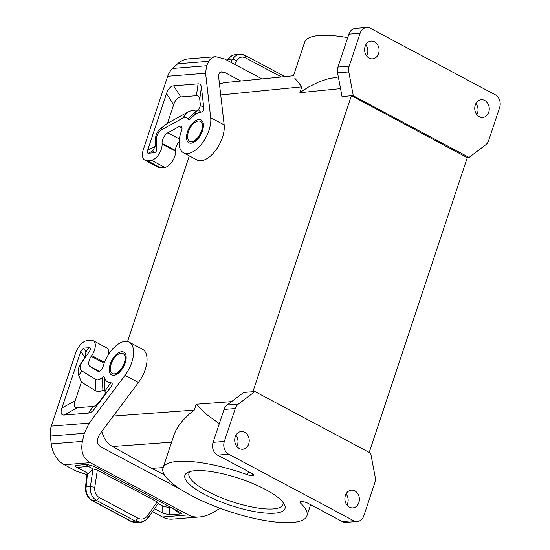 <?xml version="1.0" encoding="UTF-8"?>
<svg xmlns="http://www.w3.org/2000/svg" width="550" height="550" viewBox="0 0 550 550"><rect width="100%" height="100%" fill="white"/><g stroke="black" fill="none" stroke-linecap="round" stroke-linejoin="round"><path stroke-width="0.82" d="M101.867 431.337C103.579 438.281 107.113 443.341 112.468 446.504L151.656 468.346L164.361 474.801M189.337 155.856L127.573 341.529M219.464 83.978L224.235 82.692L293.501 75.749L304.7 42.089A75.824 20.329 -161.6 0 1 347.731 37.606M346.968 505.031A8.896 7.246 85.4 0 0 346.074 493.886M357.308 521.469A9.707 7.899 -94.6 0 1 353.581 520.664L228.731 454.204A9.707 7.899 -94.6 0 1 224.338 441.423L235.283 408.526A9.707 7.899 -94.6 0 1 238.301 404.147L254.918 391.552L370.686 453.179L375.183 477.008A9.707 7.899 -94.6 0 1 374.818 482.811L363.873 515.701A9.707 7.899 -94.6 0 1 357.308 521.469L346.067 522.362A9.707 7.899 -94.6 0 1 342.341 521.565L308.069 503.319A4.854 1.299 -161.6 0 0 301.593 501.586L300.891 501.641A4.854 1.299 -161.6 0 0 299.956 502.067A4.854 1.299 -161.6 0 0 300.376 502.899A75.824 20.329 -161.6 0 1 306.921 515.859A75.824 20.329 -161.6 0 1 228.553 511.211A75.824 20.329 -161.6 0 1 163.02 467.988A75.824 20.329 -161.6 0 1 247.459 474.726A4.854 1.299 -161.6 0 0 251.928 475.578L252.629 475.523L253.069 474.203M254.918 391.552L243.678 392.446L227.067 405.041A9.707 7.899 -94.6 0 0 224.042 409.427L213.104 442.317A9.707 7.899 -94.6 0 0 217.498 455.098L251.769 473.344A4.854 1.299 18.4 0 1 253.564 475.104A4.854 1.299 18.4 0 1 252.629 475.523M369.243 452.409L467.328 157.554M240.879 81.022L225.053 72.6L221.774 71.761C219.443 72.098 218.419 73.927 218.694 77.248L224.166 124.884L210.698 117.721A24.269 12.499 -62 0 1 201.836 143.694A24.269 12.499 -62 0 1 183.556 152.783A24.269 12.499 -62 0 1 181.548 130.714A4.854 2.502 -62 0 0 181.143 126.308A4.854 2.502 -62 0 0 179.286 126.493L167.833 132.791A7.762 4.001 -62 0 0 162.078 143.309L162.113 144.045L175.581 151.216L175.539 150.48A7.762 4.001 -62 0 1 179.114 141.735M262.054 78.904L224.517 58.919L215.772 56.684C212.651 56.966 210.347 58.506 208.869 61.304L206.58 65.732L172.631 68.441A19.415 15.806 -94.6 0 0 167.709 76.264L143.419 149.297A12.939 6.669 118 0 0 144.829 160.126L158.29 167.289A12.939 6.669 118 0 0 160.435 167.695L164.746 167.351A11.323 5.83 -62 0 0 172.198 161.638A11.323 5.83 -62 0 0 175.581 151.216M245.623 57.874C241.952 56.224 238.982 57.152 236.706 60.644L232.643 59.029L234.692 56.485L237.82 54.636L239.745 54.251L244.654 55.323C245.664 55.392 245.988 56.244 245.623 57.874L281.469 76.959M164.746 167.351L151.278 160.188L146.974 160.531A12.939 6.669 118 0 1 144.829 160.126M183.556 152.783L197.024 159.947A24.269 12.499 -62 0 0 215.298 150.858A24.269 12.499 -62 0 0 224.166 124.884M349.436 507.141A8.896 7.246 85.4 0 0 352.846 507.877A8.896 7.246 85.4 0 0 358.909 502.473A8.896 7.246 85.4 0 0 357.507 493.247A8.896 7.246 85.4 0 0 354.846 490.875A8.896 7.246 85.4 0 0 351.429 490.139A8.896 7.246 85.4 0 0 344.96 497.461A8.896 7.246 85.4 0 0 349.436 507.141M239.278 448.498A8.896 7.246 -94.6 0 1 234.795 438.817A8.896 7.246 -94.6 0 1 241.271 431.496A8.896 7.246 -94.6 0 1 241.484 431.482A8.896 7.246 -94.6 0 1 244.688 432.231A8.896 7.246 -94.6 0 1 249.164 441.911A8.896 7.246 -94.6 0 1 242.688 449.233A8.896 7.246 -94.6 0 1 239.278 448.498M274.869 513.164A52.738 14.142 -161.6 0 0 284.274 504.178A52.738 14.142 -161.6 0 0 246.421 480.975A52.738 14.142 -161.6 0 0 195.071 470.683A52.738 14.142 -161.6 0 0 188.148 472.196A52.738 14.142 -161.6 0 0 210.354 497.324A52.738 14.142 -161.6 0 0 274.869 513.164M151.656 468.346L163.157 467.582M469.074 157.417L485.684 144.822A9.707 7.899 85.4 0 0 488.709 140.442L499.647 107.546A9.707 7.899 85.4 0 0 495.261 94.765L370.411 28.304A9.707 7.899 85.4 0 0 366.685 27.5A9.707 7.899 85.4 0 0 360.112 33.268L349.174 66.158A9.707 7.899 85.4 0 0 348.81 71.954L353.306 95.789L469.074 157.417L467.197 157.568L351.388 95.693L252.876 391.827M190.376 471.426A49.5 13.276 -161.6 0 0 188.98 473.337A49.5 13.276 -161.6 0 0 207.302 491.253A49.5 13.276 -161.6 0 0 273.405 508.901A49.5 13.276 -161.6 0 0 282.927 504.591A49.5 13.276 -161.6 0 0 282.954 502.219M191.517 141.714A11.323 5.83 118 0 1 189.64 141.357A11.323 5.83 118 0 1 188.409 131.883A11.323 5.83 118 0 1 198.406 121.007A11.323 5.83 118 0 1 200.282 121.364A11.323 5.83 118 0 1 200.887 132.481A11.323 5.83 118 0 1 191.517 141.714M189.805 141.439A11.323 5.83 -62 0 0 189.97 141.529A11.323 5.83 -62 0 0 191.847 141.886A11.323 5.83 -62 0 0 201.843 131.01A11.323 5.83 -62 0 0 200.613 121.543A11.323 5.83 -62 0 0 200.441 121.461M190.733 118.608L197.457 110.667A31.116 16.026 118 0 1 198.474 109.856L200.764 112.207A21.031 10.835 -62 0 0 190.733 118.608C189.592 119.838 188.739 120.01 188.189 119.13A11.323 5.83 -62 0 0 182.545 118.277L162.305 129.401C158.249 131.746 156.289 135.321 156.434 140.133L156.833 148.184C156.915 150.996 155.877 152.536 153.739 152.79L148.493 153.209L152.811 150.831L155.155 146.245L155.416 139.446C155.602 134.86 157.417 131.182 160.861 128.418L167.496 123.296L173.676 104.72C175.347 99.88 177.726 97.288 180.819 96.951L196.398 95.707L198.096 83.896L173.642 85.848C170.548 86.192 168.169 88.777 166.499 93.617L147.606 150.404C146.988 152.336 147.283 153.271 148.493 153.209M182.545 118.277L187.839 112.118L167.496 123.296M188.189 119.13L195.772 111.148A21.409 11.027 118 0 0 187.839 112.118M197.457 110.667L195.772 111.148M196.398 95.707C198.33 95.569 199.444 96.711 199.739 99.117L200.482 105.559L203.754 107.442C203.94 110.172 202.943 111.76 200.764 112.207M200.482 105.559L198.474 109.856M203.754 107.442L201.438 87.312C201.149 84.899 200.028 83.765 198.096 83.896M215.772 56.684L188.643 58.85A25.884 21.072 85.4 0 0 177.684 63.793L172.631 68.441M210.698 117.721L205.597 73.239L206.58 65.732M151.278 160.188A11.323 5.83 -62 0 0 158.737 154.474A11.323 5.83 -62 0 0 162.113 144.045M163.02 467.988L174.261 434.197L176.069 430.045L179.444 424.662L182.937 420.337L189.344 414.04L194.294 410.087L196.24 404.229L207.027 414.762L219.306 423.672M366.685 27.5L355.451 28.401A9.707 7.899 85.4 0 0 348.879 34.162L337.934 67.059A9.707 7.899 85.4 0 0 337.569 72.854L342.066 96.683L351.388 95.693M235.916 435.243A8.896 7.246 -94.6 0 1 236.809 446.387M114.283 373.89A11.323 5.83 118 0 1 112.406 373.533A11.323 5.83 118 0 1 111.169 364.059A11.323 5.83 118 0 1 121.172 353.183A11.323 5.83 118 0 1 123.049 353.54A11.323 5.83 118 0 1 123.654 364.657A11.323 5.83 118 0 1 114.283 373.89M123.207 353.629A11.323 5.83 118 0 1 123.379 353.712A11.323 5.83 118 0 1 124.609 363.186A11.323 5.83 118 0 1 114.613 374.062A11.323 5.83 118 0 1 112.736 373.704A11.323 5.83 118 0 1 112.571 373.615M98.01 371.312L97.873 371.236A4.854 2.502 -62 0 0 97.941 371.277A4.854 2.502 -62 0 0 103.139 366.417A24.269 12.499 118 0 1 129.133 342.114L142.594 349.284A24.269 12.499 118 0 1 138.463 382.504L100.134 433.641C96.408 439.45 96.559 443.816 100.595 446.737L180.702 489.383M86.783 474.567L76.429 471.178L64.281 464.709A25.884 21.072 85.4 0 1 51.253 443.85L50.352 436.033A19.415 15.806 85.4 0 1 51.336 426.112L75.625 353.079A12.939 6.669 -62 0 1 87.051 340.649L91.362 340.306A11.323 5.83 118 0 1 93.239 340.663L106.707 347.827A11.323 5.83 118 0 1 108.652 354.317M102.678 367.668A7.762 4.001 118 0 1 103.208 366.19M129.133 342.114A24.269 12.499 118 0 1 125.001 375.341L89.217 423.087L84.301 433.317L82.438 441.361C80.479 451.289 83.071 458.384 90.221 462.639L188.389 514.896C191.593 516.581 195.298 517.261 199.506 516.945C204.524 516.505 209.536 514.752 214.528 511.679L220.055 508.234M93.239 340.663A11.323 5.83 118 0 1 91.761 355.547L91.218 356.331L104.184 363.234M97.873 371.236L90.09 366.479A7.762 4.001 118 0 1 91.218 356.331M88.591 413.078C90.544 412.899 92.496 411.517 94.456 408.925L110.646 387.324C112.709 384.416 112.743 382.903 110.749 382.786A21.031 10.835 -62 0 1 104.555 377.678C104.184 376.571 103.407 376.523 102.224 377.547A11.323 5.83 -62 0 1 95.693 379.376L81.943 370.961C79.269 369.153 79.654 365.702 83.091 360.607L89.017 352.055C91.018 349.071 90.984 347.621 88.901 347.703L83.662 348.123L80.802 351.23L61.909 408.011C60.362 412.844 61.105 415.181 64.137 415.037L88.591 413.078L93.026 406.45L77.447 407.694C74.415 407.839 73.679 405.501 75.226 400.675L81.407 382.092L78.746 375.265C77.433 371.628 78.127 367.751 80.843 363.626L83.091 360.607M80.843 363.626L84.872 357.521L85.986 351.718L83.662 348.123M102.224 377.547L102.919 390.266L104.369 390.493A31.116 16.026 -62 0 0 104.885 391.181C105.627 392.191 105.353 393.594 104.067 395.388L98.89 402.297C96.931 404.882 94.978 406.271 93.026 406.45M81.407 382.092L95.219 390.541A21.409 11.027 -62 0 0 102.919 390.266M104.555 377.678L104.369 390.493M110.749 382.786L104.885 391.181M199.506 516.945L172.384 519.111A25.884 21.072 85.4 0 1 162.449 516.973L152.488 511.665M87.464 473.612L86.845 473.942L85.539 487.128A3.238 0.406 5.7 0 1 86.137 486.956L87.464 473.612L88.447 473.536L77.124 467.507L88.137 466.263L93.094 468.896L88.447 473.536M172.672 508.283L180.153 513.982C181.486 513.865 181.672 513.425 180.689 512.662L93.61 466.194L87.127 464.461L76.079 465.348C74.498 465.554 74.848 466.276 77.124 467.507M180.153 513.982L169.283 514.848L169.269 507.732L162.786 506L158.104 503.504M154.522 508.709L162.807 513.116L169.283 514.848M171.332 507.567L169.269 507.732M86.116 464.544L88.137 466.263M94.806 487.217L90.406 486.612C89.863 492.931 91.926 497.537 96.587 500.445L99.351 497.599C95.858 495.419 94.346 491.954 94.806 487.217L97.343 470.071L93.094 468.896M97.343 470.071L157.135 501.902L158.345 503.154L148.706 517.165L146.293 519.791C143.729 521.503 141.776 522.301 140.436 522.184L135.41 521.118L131.512 521.428A3.238 1.664 -62 0 1 130.976 521.331L92.146 500.658A3.238 1.664 -62 0 0 92.682 500.761A12.939 10.539 -94.6 0 1 86.137 486.956L90.406 486.612L93.019 468.964M138.174 518.272C141.873 519.915 145.09 518.973 147.819 515.439C148.94 516.636 149.05 517.268 148.149 517.357L145.846 519.915L142.464 521.785L136.476 522.5A12.939 10.539 -94.6 0 1 131.512 521.428L92.682 500.761L96.587 500.445L135.41 521.118L138.174 518.272L99.351 497.599M366.678 55.976A8.896 7.246 85.4 0 0 365.791 44.839M294.814 78.183L301.826 86.838L299.874 92.696L308.234 87.154L319.275 81.751L327.889 78.87L338.339 76.924M484.715 100.464A8.896 7.246 -94.6 0 1 489.191 110.151A8.896 7.246 -94.6 0 1 482.721 117.473A8.896 7.246 -94.6 0 1 482.508 117.487A8.896 7.246 -94.6 0 1 479.304 116.738A8.896 7.246 -94.6 0 1 474.829 107.051A8.896 7.246 -94.6 0 1 481.305 99.729A8.896 7.246 -94.6 0 1 484.715 100.464M374.557 41.828A8.896 7.246 85.4 0 0 371.147 41.092A8.896 7.246 85.4 0 0 365.083 46.496A8.896 7.246 85.4 0 0 366.486 55.715A8.896 7.246 85.4 0 0 369.146 58.094A8.896 7.246 85.4 0 0 372.563 58.829A8.896 7.246 85.4 0 0 379.033 51.508A8.896 7.246 85.4 0 0 374.557 41.828M353.306 95.789L351.429 95.934M475.949 103.483A8.896 7.246 -94.6 0 1 476.039 103.599A8.896 7.246 -94.6 0 1 476.836 114.62M219.457 73.047L225.053 72.6M230.801 62.267L232.643 59.029L228.381 59.366A12.939 10.539 -94.6 0 1 235.785 54.567C232.396 54.931 229.721 56.629 227.748 59.668A3.238 1.272 32.2 0 1 228.381 59.366L227.624 60.576M284.893 76.615L284.02 76.093L284.488 76.656M284.02 76.093L245.197 55.426C244.152 54.67 242.337 54.278 239.745 54.251L235.785 54.567M236.706 60.644L234.63 64.302M146.974 160.531L160.435 167.695M353.581 520.664L342.341 521.565M228.731 454.204L217.498 455.098M238.301 404.147L227.067 405.041M235.283 408.526L224.042 409.427M300.788 501.655L300.376 502.899M252.526 473.791L251.928 475.578M224.338 441.423L213.104 442.317M248.497 471.604L247.459 474.726M156.833 148.184L155.292 144.918M155.416 139.446L156.434 140.133M162.305 129.401L160.861 128.418M199.739 99.117L201.438 87.312M153.739 152.79L152.811 150.831M173.642 85.848L180.819 96.951M166.499 93.617L173.676 104.72M147.606 150.404L155.155 146.245M182.022 127.951L179.286 126.493M179.369 138.937L167.833 132.791M205.597 73.239L167.709 76.264M177.684 63.793L208.869 61.304M162.078 143.309L175.539 150.48M112.468 446.504L171.614 442.152M113.328 416.047L194.294 410.087M340.546 88.626L299.874 92.696M220.729 94.964L301.826 86.838M231.577 401.624L196.24 404.229M138.463 382.504L125.001 375.341M91.761 355.547L104.527 362.347M99.22 371.332L90.09 366.479M110.234 364.134A12.939 6.669 118 0 1 121.66 351.704A12.939 6.669 118 0 1 125.221 362.938A12.939 6.669 118 0 1 113.788 375.368A12.939 6.669 118 0 1 110.234 364.134M51.336 426.112L89.217 423.087M85.986 351.718L88.901 347.703M84.872 357.521L80.802 351.23M75.226 400.675L61.909 408.011M110.646 387.324L104.067 395.388M94.456 408.925L98.89 402.297M95.693 379.376L95.219 390.541M81.943 370.961L78.746 375.265M77.447 407.694L64.137 415.037M84.164 358.737L89.017 352.055M162.449 516.973L188.389 514.896M64.281 464.709L90.221 462.639M162.807 513.116L162.786 506M147.819 515.439L157.135 501.902M51.253 443.85L82.438 441.361M50.352 436.033L84.301 433.317M348.879 34.162L360.112 33.268M337.934 67.059L349.174 66.158M337.569 72.854L348.81 71.954M202.455 130.762A12.939 6.669 -62 0 0 198.894 119.529A12.939 6.669 -62 0 0 187.468 131.959A12.939 6.669 -62 0 0 191.029 143.192A12.939 6.669 -62 0 0 202.455 130.762M227.748 59.668L227.294 60.397M85.539 487.128C85.195 493.199 87.402 497.709 92.146 500.658M136.476 522.5L130.976 521.331M310.633 504.68L306.921 515.859"/></g></svg>
